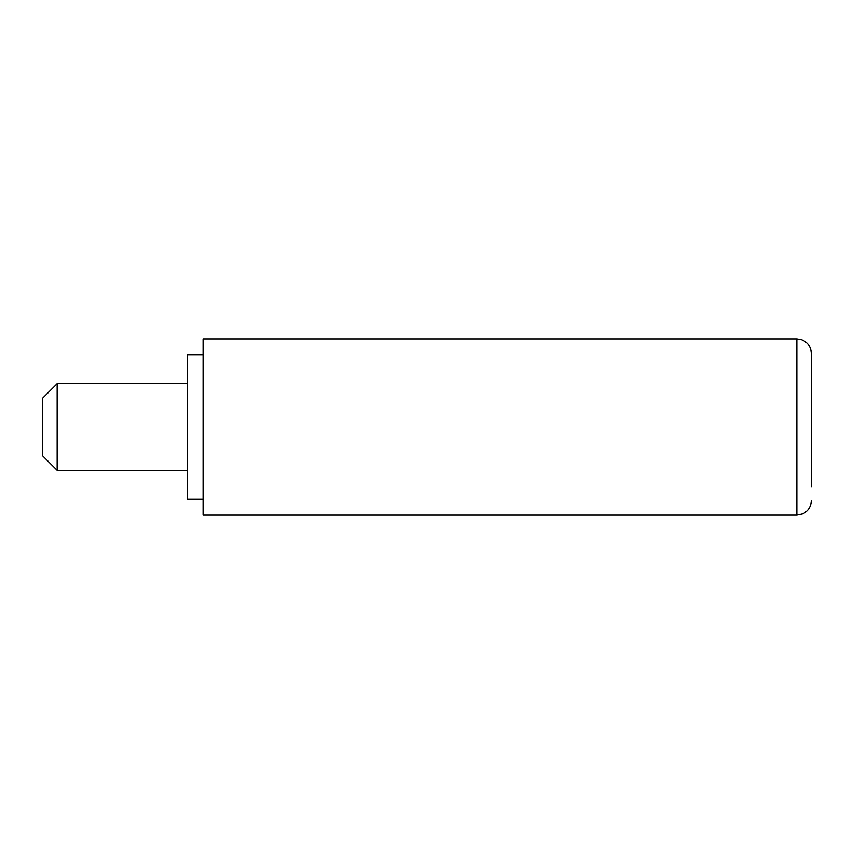 <?xml version="1.0" encoding="UTF-8"?>
<svg xmlns="http://www.w3.org/2000/svg" width="854" height="854" viewBox="0 0 854 854"><rect width="100%" height="100%" fill="white"/><g stroke="black" fill="none" stroke-linecap="round" stroke-linejoin="round"><path stroke-width="1.28" d="M42.7 455.897L42.7 398.103L57.143 383.659L57.143 470.34L42.7 455.897M203.071 499.238L187.175 499.238L187.175 354.762L203.071 354.762M811.3 486.961L811.3 353.321C810.958 346.735 807.745 342.187 801.639 339.689L796.857 338.867L203.071 338.867L203.071 515.133L796.857 515.133L796.857 338.867M187.175 470.34L57.143 470.34M187.175 383.659L57.143 383.659M796.857 515.133L802.696 513.894C808.172 511.183 811.033 506.785 811.3 500.679"/></g></svg>
